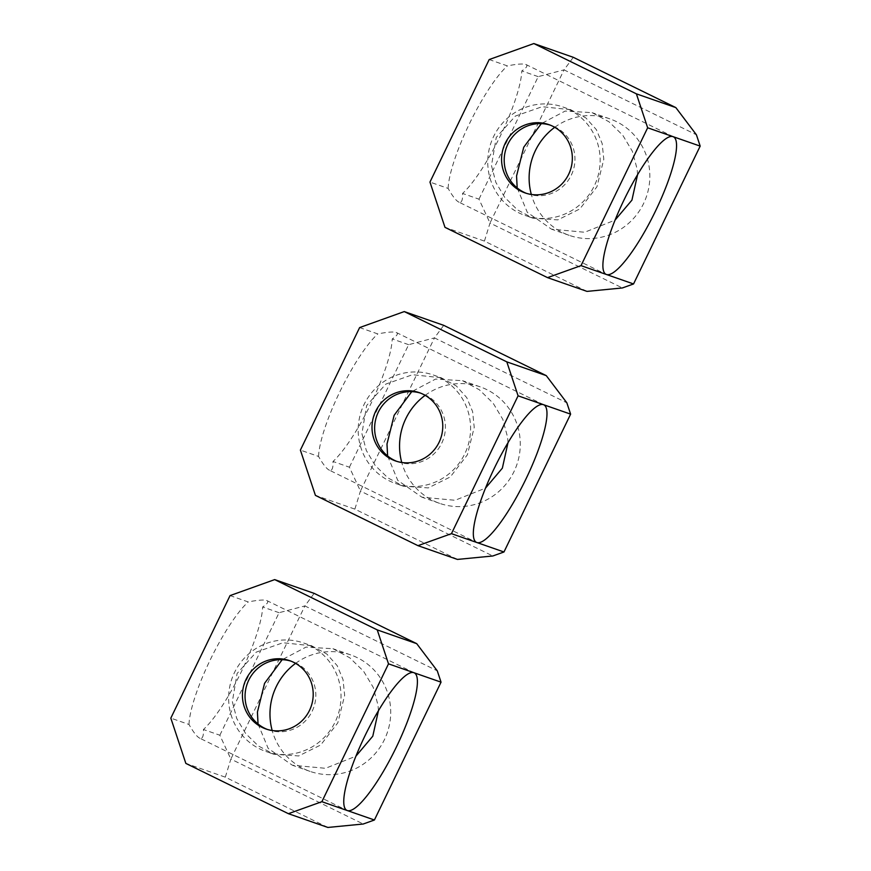 <?xml version="1.0" encoding="UTF-8"?>
<svg xmlns="http://www.w3.org/2000/svg" width="871" height="871" viewBox="0 0 871 871"><rect width="100%" height="100%" fill="white"/><g stroke="black" fill="none" stroke-linecap="round" stroke-linejoin="round"><path stroke-width="0.65" stroke-dasharray="4.36 3.27" d="M443.72 325.34L434.466 337.894L566.858 402.827M457.427 559.422L354.878 509.132L315.411 495.37M354.878 509.132L360.431 491.059L492.812 555.981M349.413 467.204L408.651 344.676L434.466 337.894L360.431 491.059L349.413 467.204L332.994 461.478C333.266 468.021 332.112 470.95 329.532 470.275L476.437 542.35M329.532 470.275C326.788 469.088 323.13 464.483 318.557 456.437L300.386 450.1M543.874 404.841L396.174 332.428C393.257 331.59 387.127 332.091 377.796 333.92L359.625 327.583M408.651 344.676L392.233 338.95A76.572 16.571 -63.9 0 1 371.155 403.197A76.572 16.571 -63.9 0 1 332.994 461.478M396.174 332.428C398.591 333.451 397.274 335.629 392.233 338.95M318.557 456.437A76.572 16.571 -63.9 0 1 339.636 392.2A76.572 16.571 -63.9 0 1 377.796 333.92M387.617 455.979L397.742 480.378L421.912 497.189L455.087 500.281L485.485 488.141M507.978 442.751L507.63 437.373L502.785 419.299L493.182 403.24L479.388 389.794L462.545 380.692L435.576 379.081L411.754 391.656M441.172 377.753L412.549 374.726L385.853 384.078L366.669 405.472L361.911 433.627L366.288 450.416L375.129 465.397L387.856 477.863L403.349 486.203L428.238 487.923L450.285 476.949L467.368 454.825L474.227 427.4L472.605 411.58L466.769 397.644L456.35 385.984L441.172 377.753L433.301 374.998A57.432 56.049 -70.8 0 0 358.231 432.343A57.432 56.049 -70.8 0 0 395.478 483.459A57.432 56.049 -70.8 0 0 470.547 426.115A57.432 56.049 -70.8 0 0 433.301 374.998M425.168 395.336A61.689 60.208 109.2 0 1 480.226 386.866A61.689 60.208 109.2 0 1 520.237 441.76A61.689 60.208 109.2 0 1 439.605 503.351A61.689 60.208 109.2 0 1 401.749 462.479M396.795 461.369A36.157 35.297 -70.8 0 0 398.101 461.848A36.157 35.297 -70.8 0 0 445.375 425.745A36.157 35.297 -70.8 0 0 421.923 393.561A36.157 35.297 -70.8 0 0 420.595 393.126M314.148 593.369L304.904 605.922L437.286 670.844M327.855 827.45L225.306 777.161L185.85 763.399M225.306 777.161L230.859 759.087L363.24 824.01M219.851 735.233L279.079 612.705L304.904 605.922L230.859 759.087L219.851 735.233L203.433 729.506C203.705 736.049 202.551 738.978 199.971 738.303L346.865 810.378M199.971 738.303C197.216 737.116 193.558 732.511 188.985 724.465L170.825 718.129M414.302 672.869L266.602 600.457C263.684 599.618 257.555 600.108 248.224 601.937L230.053 595.601M279.079 612.705L262.661 606.978A76.572 16.571 -63.9 0 1 241.583 671.214A76.572 16.571 -63.9 0 1 203.433 729.506M266.602 600.457C269.019 601.48 267.702 603.647 262.661 606.978M188.985 724.465A76.572 16.571 -63.9 0 1 210.063 660.229A76.572 16.571 -63.9 0 1 248.224 601.937M258.045 724.008L268.181 748.407L292.351 765.217L325.514 768.309L355.912 756.17M378.417 710.78L378.058 705.401L373.213 687.328L363.61 671.269L349.815 657.823L332.972 648.721L306.015 647.109L282.182 659.685M311.6 645.77L282.977 642.754L256.281 652.107L237.097 673.49L232.339 701.656L236.716 718.444L245.557 733.426L258.284 745.892L273.777 754.232L298.666 755.952L320.713 744.977L337.796 722.854L344.655 695.428L343.032 679.609L337.197 665.662L326.777 654.001L311.6 645.77L303.729 643.027A57.432 56.049 -70.8 0 0 228.659 700.371A57.432 56.049 -70.8 0 0 265.905 751.488A57.432 56.049 -70.8 0 0 340.975 694.143A57.432 56.049 -70.8 0 0 303.729 643.027M295.596 663.364A61.689 60.208 109.2 0 1 350.654 654.894A61.689 60.208 109.2 0 1 390.665 709.789A61.689 60.208 109.2 0 1 310.032 771.379A61.689 60.208 109.2 0 1 272.177 730.508M267.234 729.397A36.157 35.297 -70.8 0 0 268.529 729.876A36.157 35.297 -70.8 0 0 315.803 693.773A36.157 35.297 -70.8 0 0 292.351 661.59A36.157 35.297 -70.8 0 0 291.023 661.154M573.292 57.312L564.038 69.865L696.419 134.798M587 291.393L484.439 241.104L444.983 227.342M484.439 241.104L490.003 223.03L622.384 287.953M478.985 199.176L538.213 76.648L564.038 69.865L490.003 223.03L478.985 199.176L462.566 193.449C462.839 199.992 461.684 202.921 459.104 202.246L605.998 274.321M459.104 202.246C456.35 201.07 452.691 196.454 448.13 188.419L429.958 182.083M673.446 136.812L525.736 64.4C522.829 63.561 516.699 64.062 507.358 65.891L489.186 59.555M538.213 76.648L521.794 70.921A76.572 16.571 -63.9 0 1 500.727 135.168A76.572 16.571 -63.9 0 1 462.566 193.449M525.736 64.4C528.153 65.423 526.846 67.6 521.794 70.921M448.13 188.419A76.572 16.571 -63.9 0 1 469.208 124.172A76.572 16.571 -63.9 0 1 507.358 65.891M517.189 187.951L527.314 212.35L551.485 229.16L584.659 232.252L615.046 220.113M637.55 174.723L637.202 169.344L632.357 151.271L622.743 135.212L608.96 121.766L592.117 112.664L565.148 111.063L541.316 123.628M570.745 109.724L542.121 106.708L515.414 116.05L496.241 137.444L491.473 165.599L495.86 182.387L504.701 197.369L517.428 209.846L532.91 218.175L557.799 219.895L579.857 208.931L596.929 186.797L603.799 159.371L602.177 143.552L596.33 129.616L585.922 117.955L570.745 109.724L562.873 106.981A57.432 56.049 -70.8 0 0 487.793 164.325A57.432 56.049 -70.8 0 0 525.05 215.431A57.432 56.049 -70.8 0 0 600.119 158.087A57.432 56.049 -70.8 0 0 562.873 106.981M554.74 127.308A61.689 60.208 109.2 0 1 609.798 118.837A61.689 60.208 109.2 0 1 649.799 173.732A61.689 60.208 109.2 0 1 569.166 235.333A61.689 60.208 109.2 0 1 531.321 194.451M526.367 193.34A36.157 35.297 -70.8 0 0 527.674 193.819A36.157 35.297 -70.8 0 0 574.936 157.716A36.157 35.297 -70.8 0 0 551.485 125.533A36.157 35.297 -70.8 0 0 550.167 125.108M439.605 503.351L421.912 497.189M480.226 386.866L462.545 380.692M421.923 393.561L419.289 392.647M398.101 461.848L395.478 460.933M403.349 486.203L395.478 483.459M310.032 771.379L292.351 765.217M350.654 654.894L332.972 648.721M292.351 661.59L289.727 660.675M268.529 729.876L265.905 728.962M273.777 754.232L265.905 751.488M569.166 235.333L551.485 229.16M609.798 118.837L592.117 112.664M551.485 125.533L548.861 124.618M527.674 193.819L525.05 192.905M532.91 218.175L525.05 215.431"/><path stroke-width="1.31" d="M506.813 361.868L546.269 375.63L443.72 325.34L404.264 311.578L359.625 327.583L300.386 450.1L315.411 495.37L417.96 545.66L451.45 533.662L518.082 395.815L506.813 361.868L404.264 311.578M546.269 375.63L566.858 402.827L570.614 414.139L518.082 395.815M451.45 533.662L476.84 542.513A76.572 16.571 116.1 0 0 525.474 479.986A76.572 16.571 116.1 0 0 543.874 404.841A76.572 16.571 116.1 0 0 543.471 404.677A76.572 16.571 116.1 0 0 494.837 467.194A76.572 16.571 116.1 0 0 476.437 542.35A76.572 16.571 116.1 0 0 476.84 542.513L503.971 551.985L492.812 555.981L457.427 559.422L417.96 545.66M503.971 551.985L570.614 414.139M411.754 391.656L394.149 415.271L386.985 444.058L387.617 455.979M485.485 488.141L502.36 468.163L507.978 442.751M401.749 462.479A61.689 60.208 109.2 0 1 399.593 448.456A61.689 60.208 109.2 0 1 425.168 395.336M442.74 424.83A36.157 35.297 109.2 0 1 395.478 460.933A36.157 35.297 109.2 0 1 372.026 428.75A36.157 35.297 109.2 0 1 419.289 392.647A36.157 35.297 109.2 0 1 442.74 424.83M420.595 393.126A36.157 35.297 -70.8 0 0 374.65 429.664A36.157 35.297 -70.8 0 0 396.795 461.369M377.241 629.896L416.708 643.658L314.148 593.369L274.692 579.607L230.053 595.601L170.825 718.129L185.85 763.399L288.399 813.688L321.878 801.69L388.51 663.844L377.241 629.896L274.692 579.607M416.708 643.658L437.286 670.844L441.042 682.167L388.51 663.844M321.878 801.69L347.268 810.542A76.572 16.571 116.1 0 0 395.902 748.015A76.572 16.571 116.1 0 0 414.302 672.869A76.572 16.571 116.1 0 0 413.899 672.695A76.572 16.571 116.1 0 0 365.265 735.222A76.572 16.571 116.1 0 0 346.865 810.378A76.572 16.571 116.1 0 0 347.268 810.542L374.41 820.003L363.24 824.01L327.855 827.45L288.399 813.688M374.41 820.003L441.042 682.167M282.182 659.685L264.577 683.3L257.424 712.086L258.045 724.008M355.912 756.17L372.788 736.18L378.417 710.78M272.177 730.508A61.689 60.208 109.2 0 1 270.021 716.485A61.689 60.208 109.2 0 1 295.596 663.364M313.179 692.859A36.157 35.297 109.2 0 1 265.905 728.962A36.157 35.297 109.2 0 1 242.454 696.778A36.157 35.297 109.2 0 1 289.727 660.675A36.157 35.297 109.2 0 1 313.179 692.859M291.023 661.154A36.157 35.297 -70.8 0 0 245.078 697.693A36.157 35.297 -70.8 0 0 267.234 729.397M636.385 93.839L675.842 107.601L573.292 57.312L533.836 43.55L489.186 59.555L429.958 182.083L444.983 227.342L547.532 277.631L581.011 265.633L647.654 127.787L636.385 93.839L533.836 43.55M675.842 107.601L696.419 134.798L700.175 146.11L647.654 127.787M581.011 265.633L606.401 274.485A76.572 16.571 116.1 0 0 655.046 211.969A76.572 16.571 116.1 0 0 673.446 136.812A76.572 16.571 116.1 0 0 673.043 136.649A76.572 16.571 116.1 0 0 624.398 199.165A76.572 16.571 116.1 0 0 605.998 274.321A76.572 16.571 116.1 0 0 606.401 274.485L633.544 283.957L622.384 287.953L587 291.393L547.532 277.631M633.544 283.957L700.175 146.11M541.316 123.628L523.721 147.243L516.557 176.029L517.189 187.951M615.046 220.113L631.932 200.134L637.55 174.723M531.321 194.451A61.689 60.208 109.2 0 1 529.165 180.428A61.689 60.208 109.2 0 1 554.74 127.308M572.312 156.802A36.157 35.297 109.2 0 1 525.05 192.905A36.157 35.297 109.2 0 1 501.598 160.721A36.157 35.297 109.2 0 1 548.861 124.618A36.157 35.297 109.2 0 1 572.312 156.802M550.167 125.108A36.157 35.297 -70.8 0 0 504.222 161.636A36.157 35.297 -70.8 0 0 526.367 193.34"/></g></svg>
